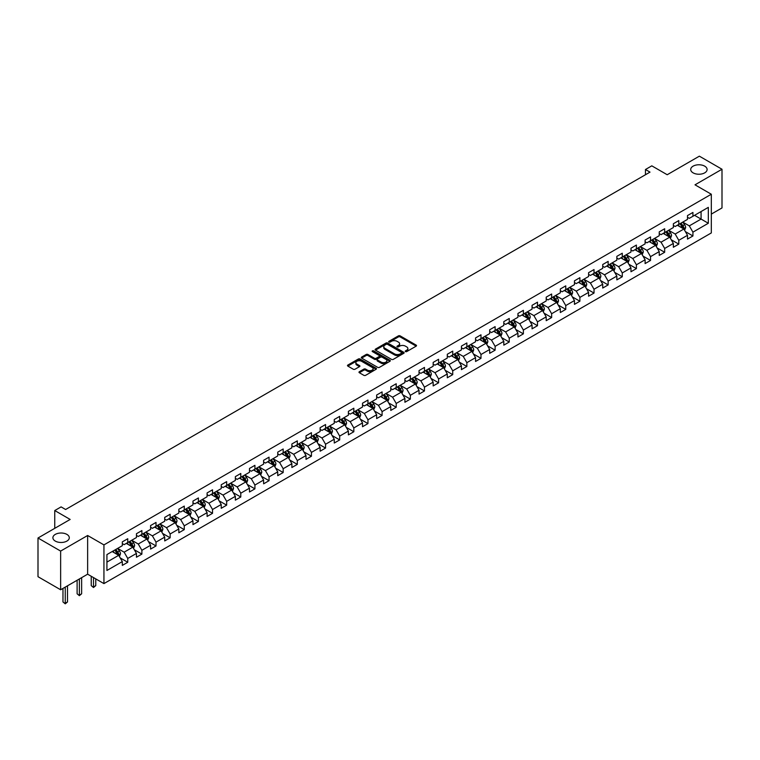 <?xml version="1.0" encoding="UTF-8"?>
<svg xmlns="http://www.w3.org/2000/svg" width="760" height="760" viewBox="0 0 760 760"><rect width="100%" height="100%" fill="white"/><g stroke="black" fill="none" stroke-linecap="round" stroke-linejoin="round"><path stroke-width="1.14" d="M405.479 351.595A0.883 0.503 0 0 0 406.724 351.595L416.166 346.142A1.254 0.722 0 0 0 416.537 345.629A1.254 0.722 0 0 0 416.166 345.116L400.168 335.882A1.254 0.722 0 0 0 398.382 335.882L388.94 341.335A0.883 0.503 0 0 0 390.184 342.057L391.409 341.344A4.028 2.328 0 0 1 397.1 341.344L398.43 342.114A4.028 2.328 0 0 1 399.608 343.757A4.028 2.328 0 0 1 398.43 345.401L397.204 346.104A0.883 0.503 0 0 0 398.449 346.826L399.674 346.123A4.028 2.328 0 0 1 405.365 346.123L406.695 346.892A4.028 2.328 0 0 1 407.873 348.536A4.028 2.328 0 0 1 406.695 350.18L405.479 350.882A0.883 0.503 0 0 0 405.479 351.595L405.479 350.882M66.889 534.394A8.199 4.731 0 0 0 57.959 533.368A8.199 4.731 0 0 0 52.896 537.738A8.199 4.731 0 0 0 55.299 541.091A8.199 4.731 0 0 0 64.23 542.117A8.199 4.731 0 0 0 69.293 537.738A8.199 4.731 0 0 0 66.889 534.394M704.7 166.155A8.199 4.731 0 0 0 695.77 165.129A8.199 4.731 0 0 0 690.707 169.508A8.199 4.731 0 0 0 693.111 172.852A8.199 4.731 0 0 0 702.04 173.879A8.199 4.731 0 0 0 707.104 169.508A8.199 4.731 0 0 0 704.7 166.155M359.356 371.706A1.254 0.722 0 0 0 358.986 372.219A1.254 0.722 0 0 0 359.356 372.733L363.85 375.326A1.254 0.722 0 0 0 365.626 375.326L376.115 369.265A1.254 0.722 0 0 0 376.485 368.752A1.254 0.722 0 0 0 376.115 368.239L360.116 359.005A1.254 0.722 0 0 0 358.34 359.005L347.842 365.056A1.254 0.722 0 0 0 347.481 365.57A1.254 0.722 0 0 0 347.842 366.082L353.267 369.217A1.254 0.722 0 0 0 355.043 369.217L359.537 366.624A1.254 0.722 0 0 0 359.908 366.111A1.254 0.722 0 0 0 359.537 365.598L356.849 364.049A3.363 1.938 0 0 1 355.86 362.672A3.363 1.938 0 0 1 357.941 360.876A3.363 1.938 0 0 1 361.599 361.304L372.134 367.384A3.363 1.938 0 0 1 373.122 368.752A3.363 1.938 0 0 1 371.051 370.548A3.363 1.938 0 0 1 367.384 370.13L365.626 369.113A1.254 0.722 0 0 0 363.85 369.113L359.356 371.706L359.356 372.733M711.312 214.111L722 207.936L722 169.243L699.361 156.17L667.204 174.733L651.804 165.841L645.468 169.508L650 172.121L65.626 509.504L61.094 506.892L54.758 510.549L54.758 528.333M60.638 551.076L60.638 589.769L87.638 574.189L87.638 535.496L60.638 551.076L38 538.004L70.157 519.441L54.758 510.549M87.638 535.496L103.939 544.901L711.312 194.237L711.312 232.94L103.939 583.604L103.939 544.901M722 169.243L695.01 184.822L711.312 194.237M391.495 359.366A1.254 0.722 0 0 0 393.272 359.366L403.769 353.305A1.254 0.722 0 0 0 404.13 352.792A1.254 0.722 0 0 0 403.769 352.279L387.762 343.045A1.254 0.722 0 0 0 385.985 343.045L375.497 349.096A1.254 0.722 0 0 0 375.126 349.609A1.254 0.722 0 0 0 375.497 350.123L391.495 359.366M372.78 351.785A0.883 0.503 0 0 1 373.673 351.918L389.927 361.294L379.449 367.346A1.254 0.722 0 0 1 377.673 367.346L361.665 358.102L366.159 355.528L366.159 354.483L361.665 357.077A1.254 0.722 0 0 0 361.304 357.589A1.254 0.722 0 0 0 361.665 358.102L361.665 357.077M366.159 355.528A1.254 0.722 0 0 1 367.935 355.528L367.935 354.483A1.254 0.722 0 0 0 366.159 354.483M367.935 354.483L374.423 358.235A1.254 0.722 0 0 0 376.209 358.235L379.183 356.516A1.254 0.722 0 0 0 379.553 356.003A1.254 0.722 0 0 0 379.183 355.49L372.428 351.585A0.883 0.503 0 0 1 373.673 350.863L389.937 360.259A1.254 0.722 0 0 1 390.308 360.772A1.254 0.722 0 0 1 389.937 361.285L389.937 360.259M60.638 589.769L38 576.697L38 538.004M120.194 557.897L127.756 562.267L127.756 558.448L136.448 553.432L136.448 557.241L141.882 554.106L141.882 550.288L150.584 545.271L150.584 549.091L156.018 545.956L156.018 542.136L164.711 537.111L164.711 540.93L170.145 537.795L170.145 533.976L178.838 528.96L178.838 532.769L184.272 529.635L184.272 525.815L192.964 520.799L192.964 524.619L198.407 521.483L198.407 517.664L207.1 512.639L207.1 516.458L212.534 513.323L212.534 509.504L221.226 504.488L221.226 508.297L226.66 505.162L226.66 501.344L235.353 496.328L235.353 500.147L240.787 497.002L240.787 493.192L249.489 488.167L249.489 491.986L254.923 488.851L254.923 485.032L263.615 480.016L263.615 483.825L269.049 480.69L269.049 476.872L277.742 471.855L277.742 475.674L283.176 472.53L283.176 468.72L291.878 463.695L291.878 467.514L297.312 464.379L297.312 460.56L306.005 455.544L306.005 459.353L311.438 456.219L311.438 452.399L320.131 447.383L320.131 451.202L325.565 448.058L325.565 444.248L334.257 439.223L334.257 443.042L339.691 439.907L339.691 436.088L348.394 431.072L348.394 434.881L353.827 431.747L353.827 427.927L362.52 422.911L362.52 426.73L367.954 423.586L367.954 419.776L376.647 414.751L376.647 418.57L382.08 415.435L382.08 411.616L390.783 406.59L390.783 410.409L396.216 407.274L396.216 403.455L404.909 398.44L404.909 402.258L410.343 399.114L410.343 395.305L419.035 390.279L419.035 394.098L424.469 390.963L424.469 387.144L433.162 382.118L433.162 385.938L438.596 382.802L438.596 378.983L447.298 373.967L447.298 377.786L452.732 374.642L452.732 370.823L461.424 365.807L461.424 369.626L466.858 366.491L466.858 362.672L475.551 357.647L475.551 361.466L480.985 358.33L480.985 354.512L489.687 349.495L489.687 353.315L495.121 350.17L495.121 346.351L503.814 341.335L503.814 345.154L509.247 342.019L509.247 338.2L517.94 333.174L517.94 336.993L523.374 333.858L523.374 330.04L532.067 325.023L532.067 328.842L537.5 325.698L537.5 321.879L546.202 316.863L546.202 320.682L551.636 317.547L551.636 313.728L560.329 308.702L560.329 312.522L565.763 309.387L565.763 305.567L574.456 300.551L574.456 304.361L579.889 301.226L579.889 297.407L588.591 292.391L588.591 296.21L594.025 293.075L594.025 289.256L602.718 284.231L602.718 288.049L608.152 284.915L608.152 281.095L616.844 276.079L616.844 279.889L622.278 276.754L622.278 272.935L630.971 267.919L630.971 271.738L636.405 268.603L636.405 264.784L645.107 259.758L645.107 263.577L650.541 260.442L650.541 256.623L659.233 251.608L659.233 255.417L664.667 252.282L664.667 248.463L673.36 243.447L673.36 247.266L678.794 244.122L678.794 240.312L687.496 235.286L687.496 239.105L692.93 235.97L692.93 232.151L708.32 223.259L708.32 207.366L701.081 211.546L701.081 219.079L708.32 223.259M127.756 562.267L122.322 565.402L122.322 561.583L106.922 570.475L106.922 554.582L122.322 545.689L122.322 541.87L127.756 538.736L127.756 542.554L136.448 537.529L136.448 533.719L141.882 530.575L141.882 534.394L150.584 529.378L150.584 525.559L156.018 522.424L156.018 526.233L164.711 521.217L164.711 517.399L170.145 514.264L170.145 518.082L178.838 513.057L178.838 509.238L184.272 506.103L184.272 509.922L192.964 504.906L192.964 501.087L198.407 497.952L198.407 501.761L207.1 496.745L207.1 492.926L212.534 489.792L212.534 493.611L221.226 488.585L221.226 484.766L226.66 481.631L226.66 485.45L235.353 480.434L235.353 476.615L240.787 473.48L240.787 477.289L249.489 472.273L249.489 468.454L254.923 465.32L254.923 469.138L263.615 464.113L263.615 460.294L269.049 457.159L269.049 460.978L277.742 455.962L277.742 452.143L283.176 448.998L283.176 452.817L291.878 447.801L291.878 443.983L297.312 440.847L297.312 444.666L306.005 439.641L306.005 435.822L311.438 432.687L311.438 436.506L320.131 431.49L320.131 427.671L325.565 424.526L325.565 428.345L334.257 423.329L334.257 419.51L339.691 416.375L339.691 420.195L348.394 415.169L348.394 411.35L353.827 408.215L353.827 412.034L362.52 407.008L362.52 403.199L367.954 400.055L367.954 403.873L376.647 398.858L376.647 395.038L382.08 391.903L382.08 395.722L390.783 390.697L390.783 386.878L396.216 383.743L396.216 387.562L404.909 382.536L404.909 378.727L410.343 375.582L410.343 379.401L419.035 374.385L419.035 370.566L424.469 367.431L424.469 371.25L433.162 366.225L433.162 362.406L438.596 359.271L438.596 363.09L447.298 358.065L447.298 354.255L452.732 351.11L452.732 354.93L461.424 349.913L461.424 346.094L466.858 342.959L466.858 346.769L475.551 341.753L475.551 337.934L480.985 334.799L480.985 338.618L489.687 333.592L489.687 329.783L495.121 326.638L495.121 330.457L503.814 325.441L503.814 321.623L509.247 318.488L509.247 322.297L517.94 317.281L517.94 313.462L523.374 310.327L523.374 314.146L532.067 309.12L532.067 305.311L537.5 302.166L537.5 305.985L546.202 300.969L546.202 297.151L551.636 294.015L551.636 297.825L560.329 292.809L560.329 288.99L565.763 285.855L565.763 289.674L574.456 284.648L574.456 280.829L579.889 277.695L579.889 281.513L588.591 276.498L588.591 272.678L594.025 269.543L594.025 273.353L602.718 268.337L602.718 264.518L608.152 261.383L608.152 265.202L616.844 260.176L616.844 256.358L622.278 253.222L622.278 257.041L630.971 252.025L630.971 248.206L636.405 245.072L636.405 248.881L645.107 243.865L645.107 240.046L650.541 236.911L650.541 240.73L659.233 235.704L659.233 231.885L664.667 228.75L664.667 232.57L673.36 227.553L673.36 223.734L678.794 220.59L678.794 224.409L687.496 219.393L687.496 215.574L692.93 212.439L692.93 216.258L708.32 207.366M126.312 543.39L132.829 547.153L124.136 552.178L117.61 548.406M122.322 543.6L124.136 544.644L127.756 542.554M124.136 552.178L127.756 558.448M132.829 547.153L136.448 553.432M140.439 535.23L146.956 538.992L138.263 544.017L131.746 540.255M136.448 535.439L138.263 536.484L141.882 534.394M138.263 544.017L141.882 550.288M146.956 538.992L150.584 545.271M154.565 527.069L161.091 530.841L152.389 535.857L145.873 532.095M150.584 527.278L152.389 528.333L156.018 526.233M152.389 535.857L156.018 542.136M161.091 530.841L164.711 537.111M168.691 518.918L175.218 522.681L166.525 527.706L159.999 523.934M164.711 519.128L166.525 520.172L170.145 518.082M166.525 527.706L170.145 533.976M175.218 522.681L178.838 528.96M182.827 510.758L189.344 514.52L180.652 519.545L174.125 515.783M178.838 510.967L180.652 512.012L184.272 509.922M180.652 519.545L184.272 525.815M189.344 514.52L192.964 520.799M196.954 502.597L203.471 506.369L194.778 511.385L188.261 507.623M192.964 502.806L194.778 503.861L198.407 501.761M194.778 511.385L198.407 517.664M203.471 506.369L207.1 512.639M211.081 494.447L217.607 498.208L208.905 503.225L202.388 499.462M207.1 494.656L208.905 495.7L212.534 493.611M208.905 503.225L212.534 509.504M217.607 498.208L221.226 504.488M225.216 486.286L231.733 490.048L223.041 495.073L216.514 491.302M221.226 486.495L223.041 487.54L226.66 485.45M223.041 495.073L226.66 501.344M231.733 490.048L235.353 496.328M239.343 478.125L245.86 481.897L237.167 486.913L230.65 483.151M235.353 478.334L237.167 479.389L240.787 477.289M237.167 486.913L240.787 493.192M245.86 481.897L249.489 488.167M253.469 469.974L259.996 473.736L251.294 478.752L244.777 474.99M249.489 470.183L251.294 471.228L254.923 469.138M251.294 478.752L254.923 485.032M259.996 473.736L263.615 480.016M267.596 461.814L274.123 465.576L265.43 470.601L258.903 466.83M263.615 462.023L265.43 463.068L269.049 460.978M265.43 470.601L269.049 476.872M274.123 465.576L277.742 471.855M281.732 453.653L288.249 457.425L279.556 462.441L273.03 458.679M277.742 453.862L279.556 454.908L283.176 452.817M279.556 462.441L283.176 468.72M288.249 457.425L291.878 463.695M295.858 445.502L302.375 449.264L293.683 454.28L287.166 450.519M291.878 445.712L293.683 446.756L297.312 444.666M293.683 454.28L297.312 460.56M302.375 449.264L306.005 455.544M309.985 437.342L316.512 441.104L307.809 446.13L301.292 442.358M306.005 437.551L307.809 438.596L311.438 436.506M307.809 446.13L311.438 452.399M316.512 441.104L320.131 447.383M324.121 429.181L330.638 432.953L321.945 437.969L315.419 434.207M320.131 429.39L321.945 430.435L325.565 428.345M321.945 437.969L325.565 444.248M330.638 432.953L334.257 439.223M338.248 421.03L344.764 424.792L336.072 429.808L329.555 426.046M334.257 421.24L336.072 422.284L339.691 420.195M336.072 429.808L339.691 436.088M344.764 424.792L348.394 431.072M352.374 412.87L358.901 416.632L350.198 421.658L343.681 417.886M348.394 413.079L350.198 414.124L353.827 412.034M350.198 421.658L353.827 427.927M358.901 416.632L362.52 422.911M366.5 404.709L373.027 408.481L364.334 413.497L357.808 409.735M362.52 404.918L364.334 405.963L367.954 403.873M364.334 413.497L367.954 419.776M373.027 408.481L376.647 414.751M380.637 396.558L387.153 400.32L378.461 405.337L371.934 401.574M376.647 396.767L378.461 397.812L382.08 395.722M378.461 405.337L382.08 411.616M387.153 400.32L390.783 406.59M394.763 388.398L401.28 392.16L392.587 397.185L386.07 393.414M390.783 388.607L392.587 389.652L396.216 387.562M392.587 397.185L396.216 403.455M401.28 392.16L404.909 398.44M406.724 389.025L400.197 385.263M410.343 395.305L406.714 389.025L415.416 384.009L408.889 380.237M404.909 380.447L406.724 381.491M415.416 384.009L419.035 390.279M410.343 379.401L406.714 381.491M423.026 372.087L429.542 375.849L420.85 380.865L414.323 377.102M419.035 372.295L420.85 373.34L424.469 371.25M420.85 380.865L424.469 387.144M429.542 375.849L433.162 382.118M437.152 363.926L443.669 367.688L434.976 372.713L428.459 368.942M433.162 364.135L434.976 365.18L438.596 363.09M434.976 372.713L438.596 378.983M443.669 367.688L447.298 373.967M451.278 355.765L457.805 359.537L449.103 364.553L442.586 360.791M447.298 355.974L449.103 357.019L452.732 354.93M449.103 364.553L452.732 370.823M457.805 359.537L461.424 365.807M465.405 347.615L471.931 351.376L463.239 356.392L456.712 352.63M461.424 347.823L463.239 348.868L466.858 346.769M463.239 356.392L466.858 362.672M471.931 351.376L475.551 357.647M479.541 339.454L486.058 343.216L477.365 348.241L470.839 344.47M475.551 339.663L477.365 340.708L480.985 338.618M477.365 348.241L480.985 354.512M486.058 343.216L489.687 349.495M493.667 331.293L500.184 335.065L491.492 340.081L484.975 336.319M489.687 331.502L491.492 332.548L495.121 330.457M491.492 340.081L495.121 346.351M500.184 335.065L503.814 341.335M507.794 323.142L514.32 326.904L505.628 331.92L499.101 328.159M503.814 323.351L505.628 324.397L509.247 322.297M505.628 331.92L509.247 338.2M514.32 326.904L517.94 333.174M521.93 314.982L528.447 318.744L519.755 323.769L513.228 319.998M517.94 315.191L519.755 316.236L523.374 314.146M519.755 323.769L523.374 330.04M528.447 318.744L532.067 325.023M536.056 306.822L542.573 310.584L533.881 315.609L527.364 311.847M532.067 307.03L533.881 308.075L537.5 305.985M533.881 315.609L537.5 321.879M542.573 310.584L546.202 316.863M550.183 298.661L556.709 302.433L548.008 307.448L541.49 303.687M546.202 298.88L548.008 299.924L551.636 297.825M548.008 307.448L551.636 313.728M556.709 302.433L560.329 308.702M564.309 290.51L570.836 294.272L562.144 299.298L555.617 295.526M560.329 290.719L562.144 291.764L565.763 289.674M562.144 299.298L565.763 305.567M570.836 294.272L574.456 300.551M578.445 282.349L584.962 286.111L576.27 291.137L569.753 287.375M574.456 282.558L576.27 283.603L579.889 281.513M576.27 291.137L579.889 297.407M584.962 286.111L588.591 292.391M592.572 274.189L599.089 277.96L590.396 282.976L583.88 279.214M588.591 274.398L590.396 275.452L594.025 273.353M590.396 282.976L594.025 289.256M599.089 277.96L602.718 284.231M606.698 266.038L613.225 269.8L604.533 274.826L598.006 271.054M602.718 266.247L604.533 267.292L608.152 265.202M604.533 274.826L608.152 281.095M613.225 269.8L616.844 276.079M620.834 257.877L627.351 261.639L618.659 266.665L612.132 262.903M616.844 258.087L618.659 259.131L622.278 257.041M618.659 266.665L622.278 272.935M627.351 261.639L630.971 267.919M634.961 249.717L641.478 253.488L632.785 258.505L626.269 254.742M630.971 249.926L632.785 250.98L636.405 248.881M632.785 258.505L636.405 264.784M641.478 253.488L645.107 259.758M649.087 241.566L655.614 245.328L646.912 250.344L640.395 246.582M645.107 241.775L646.912 242.82L650.541 240.73M646.912 250.344L650.541 256.623M655.614 245.328L659.233 251.608M663.214 233.405L669.74 237.167L661.048 242.193L654.521 238.421M659.233 233.614L661.048 234.659L664.667 232.57M661.048 242.193L664.667 248.463M669.74 237.167L673.36 243.447M677.35 225.245L683.867 229.016L675.174 234.032L668.658 230.27M673.36 225.454L675.174 226.499L678.794 224.409M675.174 234.032L678.794 240.312M683.867 229.016L687.496 235.286M694.554 215.317L701.081 219.079L689.301 225.872L682.784 222.11M687.496 217.303L689.301 218.348L692.93 216.258M689.301 225.872L692.93 232.151M87.638 574.189L103.939 583.604M645.468 169.508L645.468 174.733M106.922 562.106L118.703 555.313L112.176 551.551M118.703 555.313L122.322 561.583M685.368 231.6L692.93 235.97M671.232 239.761L678.794 244.122M657.106 247.922L664.667 252.282M642.979 256.072L650.541 260.442M628.843 264.233L636.405 268.603M614.716 272.394L622.278 276.754M600.59 280.544L608.152 284.915M586.464 288.705L594.025 293.075M572.327 296.865L579.889 301.226M558.201 305.016L565.763 309.387M544.075 313.177L551.636 317.547M529.938 321.337L537.5 325.698M515.812 329.488L523.374 333.858M501.685 337.649L509.247 342.019M487.559 345.809L495.121 350.17M473.423 353.96L480.985 358.33M459.296 362.121L466.858 366.491M445.17 370.281L452.732 374.642M431.034 378.433L438.596 382.802M416.908 386.593L424.469 390.963M402.781 394.753L410.343 399.114M388.645 402.904L396.216 407.274M374.519 411.065L382.08 415.435M360.392 419.226L367.954 423.586M346.265 427.376L353.827 431.747M332.13 435.537L339.691 439.907M318.003 443.697L325.565 448.058M303.876 451.849L311.438 456.219M289.74 460.009L297.312 464.379M275.614 468.169L283.176 472.53M261.488 476.33L269.049 480.69M247.361 484.481L254.923 488.851M233.225 492.642L240.787 497.002M219.098 500.802L226.66 505.162M204.972 508.953L212.534 513.323M190.836 517.114L198.407 521.483M176.709 525.274L184.272 529.635M162.583 533.425L170.145 537.795M148.457 541.586L156.018 545.956M134.32 549.746L141.882 554.106M405.83 351.728L406.695 351.224A4.028 2.328 0 0 0 407.873 349.581L407.873 348.536M399.608 343.757L399.608 344.802A4.028 2.328 0 0 1 398.43 346.446L397.556 346.949M416.166 345.116L416.166 346.142L400.168 336.927A1.254 0.722 0 0 0 398.382 336.927L389.291 342.18M403.769 352.279L403.769 353.305L387.762 344.09A1.254 0.722 0 0 0 385.985 344.09L375.506 350.132L375.497 349.096M401.546 353.153A0.883 0.503 0 0 0 401.546 352.431L387.495 344.327A0.883 0.503 0 0 0 386.251 344.327L384.959 345.069A4.028 2.328 0 0 0 383.781 346.712A4.028 2.328 0 0 0 384.959 348.356L394.563 353.894A4.028 2.328 0 0 0 400.254 353.894L401.546 353.153L401.546 354.198A0.883 0.503 0 0 0 401.802 353.837L401.802 352.792M383.781 346.712L383.781 347.757A4.028 2.328 0 0 0 384.959 349.401L384.959 348.356M401.546 354.198L400.254 354.939A4.028 2.328 0 0 1 394.563 354.939L384.959 349.401M367.935 355.528L374.423 359.28A1.254 0.722 0 0 0 376.209 359.28L379.183 357.561A1.254 0.722 0 0 0 379.553 357.048L379.553 356.003M381.159 362.121A3.363 1.938 0 0 0 384.826 362.539A3.363 1.938 0 0 0 386.906 360.753A3.363 1.938 0 0 0 385.918 359.375L382.204 357.228A1.254 0.722 0 0 0 380.427 357.228L377.454 358.948A1.254 0.722 0 0 0 377.084 359.461A1.254 0.722 0 0 0 377.454 359.974L381.159 362.121L381.159 363.166A3.363 1.938 0 0 0 384.826 363.584A3.363 1.938 0 0 0 386.906 361.798L386.906 360.753M377.084 359.461L377.084 360.515A1.254 0.722 0 0 0 377.454 361.028L377.454 359.974M381.159 363.166L377.454 361.028M373.122 368.752L373.122 369.797A3.363 1.938 0 0 1 371.051 371.592A3.363 1.938 0 0 1 367.384 371.174L365.626 370.158A1.254 0.722 0 0 0 363.85 370.158L359.375 372.742M355.86 362.672L355.86 363.717A3.363 1.938 0 0 0 356.849 365.094L356.849 364.049M359.518 366.633L356.849 365.094M376.115 368.239L376.115 369.265L360.116 360.05A1.254 0.722 0 0 0 358.34 360.05L347.861 366.092L347.842 365.056M684.589 230.251L685.663 227.534A3.391 1.957 -120 0 0 684.579 224.646L682.708 222.157M679.45 226.461L678.176 224.77M679.906 223.773L681.767 226.271A3.391 1.957 60 0 1 682.746 228.314L683.829 227.686A3.391 1.957 -120 0 0 682.86 225.644L680.989 223.145M680.143 223.639L682.214 226.404A1.729 0.997 60 0 1 682.528 226.927L683.829 227.686M670.453 238.412L671.536 235.695A3.391 1.957 -120 0 0 670.453 232.807L668.582 230.309M665.323 234.621L664.05 232.921M665.769 231.933L667.641 234.431A3.391 1.957 60 0 1 668.61 236.464L669.702 235.837A3.391 1.957 -120 0 0 668.733 233.795L666.862 231.306M666.007 231.791L668.087 234.564A1.729 0.997 60 0 1 668.401 235.087L669.702 235.837M656.327 246.572L657.4 243.855A3.391 1.957 -120 0 0 656.317 240.968L654.455 238.469M651.197 242.782L649.923 241.082M651.643 240.093L653.514 242.582A3.391 1.957 60 0 1 654.483 244.625L655.567 243.998A3.391 1.957 -120 0 0 654.597 241.956L652.726 239.457M651.88 239.951L653.952 242.725A1.729 0.997 60 0 1 654.265 243.248L655.567 243.998M642.2 254.723L643.274 252.006A3.391 1.957 -120 0 0 642.19 249.119L640.319 246.63M637.061 250.933L635.797 249.242M637.517 248.244L639.388 250.743A3.391 1.957 60 0 1 640.357 252.785L641.44 252.159A3.391 1.957 -120 0 0 640.471 250.116L638.6 247.617M637.754 248.112L639.825 250.876A1.729 0.997 60 0 1 640.139 251.408L641.44 252.159M628.064 262.884L629.147 260.167A3.391 1.957 -120 0 0 628.064 257.279L626.192 254.78M622.934 259.094L621.661 257.393M623.38 256.405L625.252 258.903A3.391 1.957 60 0 1 626.231 260.937L627.313 260.309A3.391 1.957 -120 0 0 626.344 258.276L624.473 255.778M623.618 256.272L625.698 259.036A1.729 0.997 60 0 1 626.012 259.559L627.313 260.309M613.938 271.044L615.02 268.327A3.391 1.957 -120 0 0 613.928 265.44L612.066 262.941M608.808 267.254L607.534 265.553M609.254 264.565L611.125 267.055A3.391 1.957 60 0 1 612.094 269.097L613.187 268.47A3.391 1.957 -120 0 0 612.208 266.427L610.346 263.938M609.491 264.423L611.562 267.197A1.729 0.997 60 0 1 611.876 267.719L613.187 268.47M599.811 279.195L600.885 276.488A3.391 1.957 -120 0 0 599.802 273.591L597.93 271.101M594.672 275.405L593.408 273.714M595.128 272.716L596.999 275.215A3.391 1.957 60 0 1 597.968 277.257L599.051 276.63A3.391 1.957 -120 0 0 598.082 274.588L596.211 272.089M595.365 272.584L597.436 275.348A1.729 0.997 60 0 1 597.75 275.88L599.051 276.63M585.684 287.356L586.758 284.639A3.391 1.957 -120 0 0 585.675 281.751L583.803 279.252M580.545 283.565L579.272 281.874M581.001 280.877L582.863 283.375A3.391 1.957 60 0 1 583.841 285.409L584.924 284.781A3.391 1.957 -120 0 0 583.956 282.748L582.084 280.25M581.229 280.744L583.309 283.508A1.729 0.997 60 0 1 583.623 284.031L584.924 284.781M571.548 295.517L572.631 292.799A3.391 1.957 -120 0 0 571.548 289.911L569.677 287.413M566.418 291.726L565.145 290.026M566.865 289.037L568.736 291.526A3.391 1.957 60 0 1 569.706 293.569L570.798 292.942A3.391 1.957 -120 0 0 569.819 290.899L567.957 288.41M567.102 288.895L569.183 291.669A1.729 0.997 60 0 1 569.496 292.191L570.798 292.942M557.422 303.667L558.495 300.96A3.391 1.957 -120 0 0 557.413 298.062L555.55 295.573M552.292 299.877L551.019 298.186M552.739 297.188L554.61 299.687A3.391 1.957 60 0 1 555.579 301.729L556.662 301.102A3.391 1.957 -120 0 0 555.693 299.06L553.822 296.562M552.976 297.055L555.047 299.82A1.729 0.997 60 0 1 555.361 300.352L556.662 301.102M543.295 311.828L544.369 309.111A3.391 1.957 -120 0 0 543.286 306.223L541.414 303.724M538.156 308.037L536.892 306.346M538.612 305.349L540.483 307.847A3.391 1.957 60 0 1 541.452 309.89L542.535 309.253A3.391 1.957 -120 0 0 541.567 307.22L539.695 304.722M538.85 305.216L540.92 307.981A1.729 0.997 60 0 1 541.234 308.503L542.535 309.253M529.159 319.988L530.242 317.272A3.391 1.957 -120 0 0 529.159 314.383L527.288 311.885M524.029 316.198L522.756 314.498M524.476 313.51L526.347 315.998A3.391 1.957 60 0 1 527.317 318.041L528.409 317.414A3.391 1.957 -120 0 0 527.44 315.372L525.568 312.882M524.714 313.367L526.794 316.141A1.729 0.997 60 0 1 527.107 316.663L528.409 317.414M515.033 328.139L516.106 325.432A3.391 1.957 -120 0 0 515.024 322.534L513.161 320.045M509.903 324.349L508.63 322.658M510.35 321.66L512.221 324.159A3.391 1.957 60 0 1 513.19 326.202L514.283 325.574A3.391 1.957 -120 0 0 513.304 323.532L511.442 321.034M510.587 321.527L512.658 324.292A1.729 0.997 60 0 1 512.971 324.824L514.283 325.574M500.906 336.3L501.98 333.583A3.391 1.957 -120 0 0 500.897 330.695L499.025 328.197M495.767 332.51L494.503 330.819M496.223 329.821L498.094 332.32A3.391 1.957 60 0 1 499.064 334.362L500.147 333.735A3.391 1.957 -120 0 0 499.178 331.692L497.306 329.194M496.461 329.688L498.531 332.452A1.729 0.997 60 0 1 498.845 332.975L500.147 333.735M486.78 344.46L487.853 341.743A3.391 1.957 -120 0 0 486.77 338.856L484.899 336.357M481.64 340.67L480.367 338.969M482.096 337.981L483.958 340.47A3.391 1.957 60 0 1 484.937 342.513L486.02 341.886A3.391 1.957 -120 0 0 485.051 339.844L483.18 337.354M482.324 337.839L484.405 340.613A1.729 0.997 60 0 1 484.719 341.135L486.02 341.886M472.644 352.611L473.727 349.904A3.391 1.957 -120 0 0 472.644 347.006L470.772 344.517M467.514 348.821L466.241 347.13M467.96 346.132L469.832 348.631A3.391 1.957 60 0 1 470.801 350.673L471.894 350.047A3.391 1.957 -120 0 0 470.915 348.004L469.053 345.505M468.198 345.999L470.269 348.764A1.729 0.997 60 0 1 470.592 349.296L471.894 350.047M458.517 360.772L459.591 358.055A3.391 1.957 -120 0 0 458.508 355.167L456.646 352.668M453.387 356.981L452.115 355.291M453.834 354.293L455.705 356.791A3.391 1.957 60 0 1 456.674 358.834L457.757 358.207A3.391 1.957 -120 0 0 456.788 356.165L454.917 353.666M454.072 354.16L456.142 356.924A1.729 0.997 60 0 1 456.456 357.447L457.757 358.207M444.391 368.933L445.464 366.215A3.391 1.957 -120 0 0 444.381 363.327L442.51 360.829M439.251 365.142L437.988 363.441M439.707 362.453L441.57 364.942A3.391 1.957 60 0 1 442.548 366.985L443.631 366.358A3.391 1.957 -120 0 0 442.662 364.315L440.791 361.827M439.945 362.311L442.016 365.085A1.729 0.997 60 0 1 442.329 365.608L443.631 366.358M430.255 377.084L431.338 374.376A3.391 1.957 -120 0 0 430.255 371.478L428.383 368.99M425.125 373.293L423.852 371.602M425.572 370.604L427.443 373.103A3.391 1.957 60 0 1 428.412 375.145L429.505 374.519A3.391 1.957 -120 0 0 428.535 372.476L426.664 369.977M425.809 370.471L427.889 373.236A1.729 0.997 60 0 1 428.203 373.768L429.505 374.519M416.128 385.244L417.202 382.527A3.391 1.957 -120 0 0 416.119 379.639L414.257 377.14M410.998 381.453L409.726 379.762M411.445 378.765L413.316 381.263A3.391 1.957 60 0 1 414.285 383.306L415.378 382.679A3.391 1.957 -120 0 0 414.399 380.637L412.537 378.138M411.683 378.632L413.753 381.397A1.729 0.997 60 0 1 414.067 381.919L415.378 382.679M402.002 393.404L403.075 390.688A3.391 1.957 -120 0 0 401.992 387.799L400.121 385.301M396.862 389.614L395.599 387.913M397.318 386.925L399.19 389.415A3.391 1.957 60 0 1 400.159 391.457L401.242 390.83A3.391 1.957 -120 0 0 400.273 388.787L398.401 386.298M397.556 386.783L399.627 389.557A1.729 0.997 60 0 1 399.94 390.079L401.242 390.83M387.866 401.555L388.949 398.848A3.391 1.957 -120 0 0 387.866 395.95L385.994 393.462M382.736 397.765L381.463 396.074M383.192 395.077L385.054 397.575A3.391 1.957 60 0 1 386.033 399.617L387.115 398.99A3.391 1.957 -120 0 0 386.147 396.948L384.275 394.449M383.42 394.943L385.5 397.708A1.729 0.997 60 0 1 385.814 398.24L387.115 398.99M373.74 409.716L374.822 406.999A3.391 1.957 -120 0 0 373.74 404.111L371.868 401.612M368.609 405.925L367.337 404.234M369.056 403.237L370.927 405.735A3.391 1.957 60 0 1 371.897 407.778L372.989 407.151A3.391 1.957 -120 0 0 372.01 405.108L370.148 402.61M369.293 403.104L371.365 405.868A1.729 0.997 60 0 1 371.688 406.391L372.989 407.151M359.613 417.876L360.687 415.159A3.391 1.957 -120 0 0 359.603 412.272L357.741 409.773M354.483 414.086L353.21 412.385M354.93 411.397L356.801 413.887A3.391 1.957 60 0 1 357.77 415.929L358.853 415.302A3.391 1.957 -120 0 0 357.884 413.259L356.012 410.77M355.167 411.255L357.238 414.029A1.729 0.997 60 0 1 357.551 414.551L358.853 415.302M345.486 426.027L346.56 423.32A3.391 1.957 -120 0 0 345.477 420.423L343.606 417.933M340.347 422.237L339.084 420.546M340.803 419.548L342.665 422.047A3.391 1.957 60 0 1 343.644 424.089L344.726 423.462A3.391 1.957 -120 0 0 343.757 421.42L341.886 418.921M341.041 419.416L343.111 422.18A1.729 0.997 60 0 1 343.425 422.712L344.726 423.462M331.351 434.188L332.433 431.471A3.391 1.957 -120 0 0 331.351 428.583L329.479 426.084M326.22 430.397L324.947 428.706M326.667 427.709L328.538 430.207A3.391 1.957 60 0 1 329.507 432.25L330.6 431.623A3.391 1.957 -120 0 0 329.631 429.58L327.76 427.082M326.904 427.576L328.985 430.34A1.729 0.997 60 0 1 329.298 430.863L330.6 431.623M317.224 442.349L318.298 439.631A3.391 1.957 -120 0 0 317.214 436.743L315.352 434.245M312.094 438.558L310.821 436.858M312.541 435.869L314.412 438.358A3.391 1.957 60 0 1 315.381 440.401L316.474 439.774A3.391 1.957 -120 0 0 315.495 437.731L313.633 435.242M312.778 435.727L314.849 438.501A1.729 0.997 60 0 1 315.162 439.023L316.474 439.774M303.098 450.499L304.171 447.792A3.391 1.957 -120 0 0 303.088 444.904L301.216 442.405M297.958 446.709L296.695 445.018M298.414 444.02L300.285 446.519A3.391 1.957 60 0 1 301.255 448.561L302.337 447.934A3.391 1.957 -120 0 0 301.368 445.892L299.497 443.394M298.651 443.887L300.723 446.661A1.729 0.997 60 0 1 301.036 447.184L302.337 447.934M288.962 458.66L290.044 455.943A3.391 1.957 -120 0 0 288.962 453.055L287.09 450.566M283.831 454.869L282.558 453.178M284.287 452.181L286.149 454.68A3.391 1.957 60 0 1 287.128 456.722L288.211 456.095A3.391 1.957 -120 0 0 287.242 454.052L285.37 451.554M284.515 452.048L286.596 454.812A1.729 0.997 60 0 1 286.909 455.335L288.211 456.095M274.835 466.82L275.918 464.103A3.391 1.957 -120 0 0 274.835 461.215L272.963 458.717M269.705 463.03L268.432 461.329M270.151 460.341L272.023 462.84A3.391 1.957 60 0 1 272.992 464.873L274.084 464.246A3.391 1.957 -120 0 0 273.106 462.203L271.244 459.714M270.389 460.199L272.46 462.973A1.729 0.997 60 0 1 272.783 463.495L274.084 464.246M260.709 474.981L261.782 472.264A3.391 1.957 -120 0 0 260.699 469.376L258.837 466.877M255.569 471.19L254.305 469.49M256.025 468.502L257.897 470.991A3.391 1.957 60 0 1 258.865 473.034L259.948 472.406A3.391 1.957 -120 0 0 258.979 470.364L257.108 467.865M256.262 468.359L258.334 471.133A1.729 0.997 60 0 1 258.647 471.656L259.948 472.406M246.582 483.132L247.655 480.415A3.391 1.957 -120 0 0 246.572 477.527L244.701 475.038M241.442 479.341L240.179 477.651M241.898 476.653L243.76 479.151A3.391 1.957 60 0 1 244.739 481.194L245.822 480.567A3.391 1.957 -120 0 0 244.853 478.524L242.982 476.026M242.136 476.52L244.207 479.284A1.729 0.997 60 0 1 244.52 479.816L245.822 480.567M232.446 491.292L233.529 488.575A3.391 1.957 -120 0 0 232.446 485.688L230.575 483.189M227.316 487.502L226.043 485.801M227.762 484.813L229.634 487.312A3.391 1.957 60 0 1 230.603 489.345L231.695 488.718A3.391 1.957 -120 0 0 230.726 486.675L228.855 484.186M228 484.671L230.081 487.445A1.729 0.997 60 0 1 230.394 487.967L231.695 488.718M218.32 499.453L219.393 496.736A3.391 1.957 -120 0 0 218.31 493.848L216.448 491.35M213.189 495.662L211.916 493.962M213.636 492.974L215.507 495.463A3.391 1.957 60 0 1 216.476 497.506L217.569 496.878A3.391 1.957 -120 0 0 216.59 494.836L214.728 492.337M213.873 492.831L215.945 495.606A1.729 0.997 60 0 1 216.258 496.128L217.569 496.878M204.193 507.604L205.266 504.897A3.391 1.957 -120 0 0 204.184 501.999L202.312 499.51M199.053 503.814L197.79 502.122M199.509 501.125L201.381 503.623A3.391 1.957 60 0 1 202.35 505.666L203.433 505.039A3.391 1.957 -120 0 0 202.464 502.997L200.593 500.498M199.747 500.992L201.818 503.756A1.729 0.997 60 0 1 202.131 504.288L203.433 505.039M190.057 515.764L191.14 513.047A3.391 1.957 -120 0 0 190.057 510.159L188.185 507.661M184.927 511.974L183.654 510.273M185.383 509.286L187.245 511.784A3.391 1.957 60 0 1 188.223 513.817L189.306 513.19A3.391 1.957 -120 0 0 188.337 511.157L186.466 508.658M185.611 509.153L187.691 511.917A1.729 0.997 60 0 1 188.005 512.439L189.306 513.19M175.93 523.925L177.013 521.208A3.391 1.957 -120 0 0 175.93 518.32L174.059 515.822M170.8 520.135L169.527 518.434M171.247 517.446L173.118 519.935A3.391 1.957 60 0 1 174.088 521.977L175.18 521.35A3.391 1.957 -120 0 0 174.202 519.308L172.339 516.819M171.484 517.303L173.555 520.077A1.729 0.997 60 0 1 173.879 520.6L175.18 521.35M161.804 532.076L162.877 529.369A3.391 1.957 -120 0 0 161.794 526.471L159.932 523.982M156.664 528.285L155.401 526.594M157.12 525.597L158.992 528.096A3.391 1.957 60 0 1 159.961 530.138L161.044 529.511A3.391 1.957 -120 0 0 160.075 527.468L158.203 524.97M157.358 525.464L159.429 528.228A1.729 0.997 60 0 1 159.743 528.76L161.044 529.511M147.677 540.236L148.751 537.519A3.391 1.957 -120 0 0 147.668 534.631L145.796 532.133M142.538 536.446L141.274 534.755M142.994 533.758L144.856 536.256A3.391 1.957 60 0 1 145.834 538.298L146.917 537.662A3.391 1.957 -120 0 0 145.948 535.629L144.077 533.13M143.232 533.625L145.302 536.389A1.729 0.997 60 0 1 145.616 536.911L146.917 537.662M93.499 577.581L93.499 586.938L95.769 585.628L95.769 578.883M95.769 585.628L93.499 587.518L91.238 585.628L91.238 576.27M91.238 585.628L93.499 587.518M133.541 548.397L134.625 545.68A3.391 1.957 -120 0 0 133.541 542.792L131.67 540.293M128.411 544.606L127.139 542.906M128.858 541.918L130.73 544.407A3.391 1.957 60 0 1 131.698 546.45L132.791 545.822A3.391 1.957 -120 0 0 131.822 543.78L129.95 541.291M129.095 541.775L131.176 544.549A1.729 0.997 60 0 1 131.489 545.072L132.791 545.822M79.372 578.958L79.372 595.099L81.633 593.788L81.633 577.647M81.633 593.788L79.372 595.669L77.111 593.788L77.111 580.269M77.111 593.788L79.372 595.669M119.415 556.548L120.488 553.841A3.391 1.957 -120 0 0 119.405 550.943L117.543 548.454M114.285 552.758L113.012 551.067M114.731 550.069L116.603 552.567A3.391 1.957 60 0 1 117.572 554.61L118.664 553.983A3.391 1.957 -120 0 0 117.686 551.94L115.814 549.442M114.969 549.936L117.04 552.7A1.729 0.997 60 0 1 117.353 553.232L118.664 553.983M65.246 587.119L65.246 603.25L67.507 601.948L67.507 585.808M67.507 601.948L65.246 603.829L62.976 601.948L62.976 588.42M62.976 601.948L65.246 603.829M406.695 351.224L406.695 350.18M397.204 346.826L397.204 346.104M398.43 346.446L398.43 345.401M388.94 342.057L388.94 341.335M398.382 336.927L398.382 335.882M400.168 336.927L400.168 335.882M385.985 344.09L385.985 343.045M387.762 344.09L387.762 343.045M394.563 354.939L394.563 353.894M400.254 354.939L400.254 353.894M374.423 359.28L374.423 358.235M376.209 359.28L376.209 358.235M379.183 357.561L379.183 356.516M373.673 351.918L373.673 350.863M363.85 370.158L363.85 369.113M365.626 370.158L365.626 369.113M367.384 371.174L367.384 370.13M359.537 366.624L359.537 365.598M358.34 360.05L358.34 359.005M360.116 360.05L360.116 359.005M683.534 228.817L685.644 227.601M682.86 225.644L684.579 224.646M680.447 227.041L681.767 226.271M669.408 236.977L671.507 235.761M668.733 233.795L670.453 232.807M666.311 235.191L667.641 234.431M655.272 245.138L657.381 243.922M654.597 241.956L656.317 240.968M652.184 243.352L653.514 242.582M641.145 253.289L643.255 252.073M640.471 250.116L642.19 249.119M638.058 251.512L639.388 250.743M627.019 261.449L629.119 260.233M626.344 258.276L628.064 257.279M623.922 259.663L625.252 258.903M612.892 269.61L614.992 268.394M612.208 266.427L613.928 265.44M609.795 267.824L611.125 267.055M598.756 277.761L600.865 276.545M598.082 274.588L599.802 273.591M595.669 275.984L596.999 275.215M584.63 285.922L586.739 284.705M583.956 282.748L585.675 281.751M581.542 284.135L582.863 283.375M570.503 294.082L572.603 292.866M569.819 290.899L571.548 289.911M567.406 292.296L568.736 291.526M556.367 302.233L558.476 301.017M555.693 299.06L557.413 298.062M553.28 300.456L554.61 299.687M542.241 310.394L544.35 309.177M541.567 307.22L543.286 306.223M539.153 308.608L540.483 307.847M528.114 318.554L530.214 317.338M527.44 315.372L529.159 314.383M525.017 316.768L526.347 315.998M513.988 326.705L516.087 325.498M513.304 323.532L515.024 322.534M510.891 324.928L512.221 324.159M499.852 334.865L501.961 333.649M499.178 331.692L500.897 330.695M496.764 333.079L498.094 332.32M485.726 343.026L487.834 341.81M485.051 339.844L486.77 338.856M482.638 341.24L483.958 340.47M471.599 351.187L473.698 349.97M470.915 348.004L472.644 347.006M468.502 349.401L469.832 348.631M457.463 359.337L459.572 358.122M456.788 356.165L458.508 355.167M454.375 357.551L455.705 356.791M443.337 367.498L445.445 366.282M442.662 364.315L444.381 363.327M440.249 365.712L441.57 364.942M429.21 375.659L431.309 374.442M428.535 372.476L430.255 371.478M426.113 373.873L427.443 373.103M415.074 383.809L417.183 382.594M414.399 380.637L416.119 379.639M411.986 382.023L413.316 381.263M400.947 391.97L403.056 390.754M400.273 388.787L401.992 387.799M397.86 390.184L399.19 389.415M386.821 400.13L388.93 398.915M386.147 396.948L387.866 395.95M383.733 398.344L385.054 397.575M372.695 408.281L374.794 407.065M372.01 405.108L373.74 404.111M369.597 406.495L370.927 405.735M358.558 416.442L360.667 415.226M357.884 413.259L359.603 412.272M355.471 414.656L356.801 413.887M344.432 424.602L346.541 423.387M343.757 421.42L345.477 420.423M341.344 422.816L342.665 422.047M330.305 432.753L332.405 431.537M329.631 429.58L331.351 428.583M327.209 430.967L328.538 430.207M316.169 440.914L318.278 439.698M315.495 437.731L317.214 436.743M313.082 439.128L314.412 438.358M302.043 449.074L304.152 447.858M301.368 445.892L303.088 444.904M298.955 447.288L300.285 446.519M287.916 457.226L290.026 456.009M287.242 454.052L288.962 453.055M284.829 455.449L286.149 454.68M273.79 465.386L275.889 464.17M273.106 462.203L274.835 461.215M270.693 463.6L272.023 462.84M259.654 473.546L261.763 472.33M258.979 470.364L260.699 469.376M256.566 471.76L257.897 470.991M245.527 481.697L247.637 480.481M244.853 478.524L246.572 477.527M242.44 479.921L243.76 479.151M231.401 489.858L233.5 488.642M230.726 486.675L232.446 485.688M228.304 488.072L229.634 487.312M217.265 498.019L219.374 496.803M216.59 494.836L218.31 493.848M214.177 496.233L215.507 495.463M203.138 506.169L205.248 504.953M202.464 502.997L204.184 501.999M200.051 504.393L201.381 503.623M189.012 514.33L191.121 513.114M188.337 511.157L190.057 510.159M185.924 512.544L187.245 511.784M174.886 522.49L176.985 521.274M174.202 519.308L175.93 518.32M171.788 520.704L173.118 519.935M160.75 530.642L162.858 529.425M160.075 527.468L161.794 526.471M157.662 528.865L158.992 528.096M146.623 538.802L148.732 537.586M145.948 535.629L147.668 534.631M143.535 537.016L144.856 536.256M132.496 546.962L134.596 545.746M131.822 543.78L133.541 542.792M129.399 545.177L130.73 544.407M118.361 555.114L120.469 553.897M117.686 551.94L119.405 550.943M115.273 553.337L116.603 552.567"/></g></svg>
